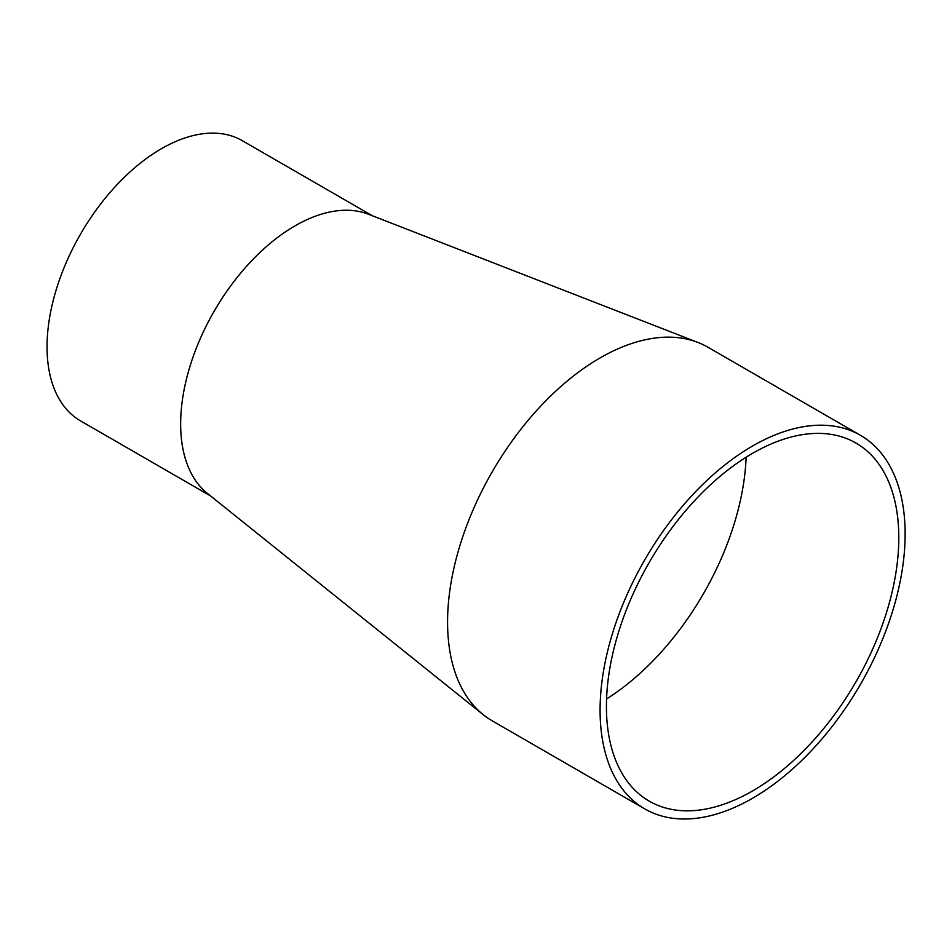 <?xml version="1.0" encoding="UTF-8"?>
<svg xmlns="http://www.w3.org/2000/svg" width="952" height="952" viewBox="0 0 952 952"><rect width="100%" height="100%" fill="white"/><g stroke="black" fill="none" stroke-linecap="round" stroke-linejoin="round"><path stroke-width="1.43" d="M746.13 457.21A206.739 119.357 -60 0 1 680.192 628.998A206.739 119.357 -60 0 1 606.567 698.947M752.615 453.307A206.739 119.357 -60 0 1 855.979 443.061A206.739 119.357 -60 0 1 887.669 608.721A206.739 119.357 -60 0 1 752.615 790.91A206.739 119.357 -60 0 1 649.24 801.144A206.739 119.357 -60 0 1 617.551 635.484A206.739 119.357 -60 0 1 752.615 453.307M210.582 495.968L80.551 420.891A161.769 93.403 -60 0 1 55.752 291.264A161.769 93.403 -60 0 1 161.435 148.702A161.769 93.403 -60 0 1 242.332 140.694L372.351 215.759M483.128 714.607L207.334 493.35A161.769 93.403 -60 0 1 191.4 361.867A161.769 93.403 -60 0 1 295.049 225.838A161.769 93.403 -60 0 1 368.472 214.248L697.983 342.47A215.699 124.534 120 0 0 600.093 357.928A215.699 124.534 120 0 0 461.898 539.296A215.699 124.534 120 0 0 483.128 714.607A215.699 124.534 120 0 0 492.243 720.842L644.766 808.902A215.699 124.534 120 0 0 752.615 798.216A215.699 124.534 120 0 0 893.523 608.149A215.699 124.534 120 0 0 860.465 435.302A215.699 124.534 120 0 0 752.615 445.988A215.699 124.534 120 0 0 611.696 636.067A215.699 124.534 120 0 0 644.766 808.902M860.465 435.302L707.943 347.242A215.699 124.534 120 0 0 697.983 342.47"/></g></svg>
